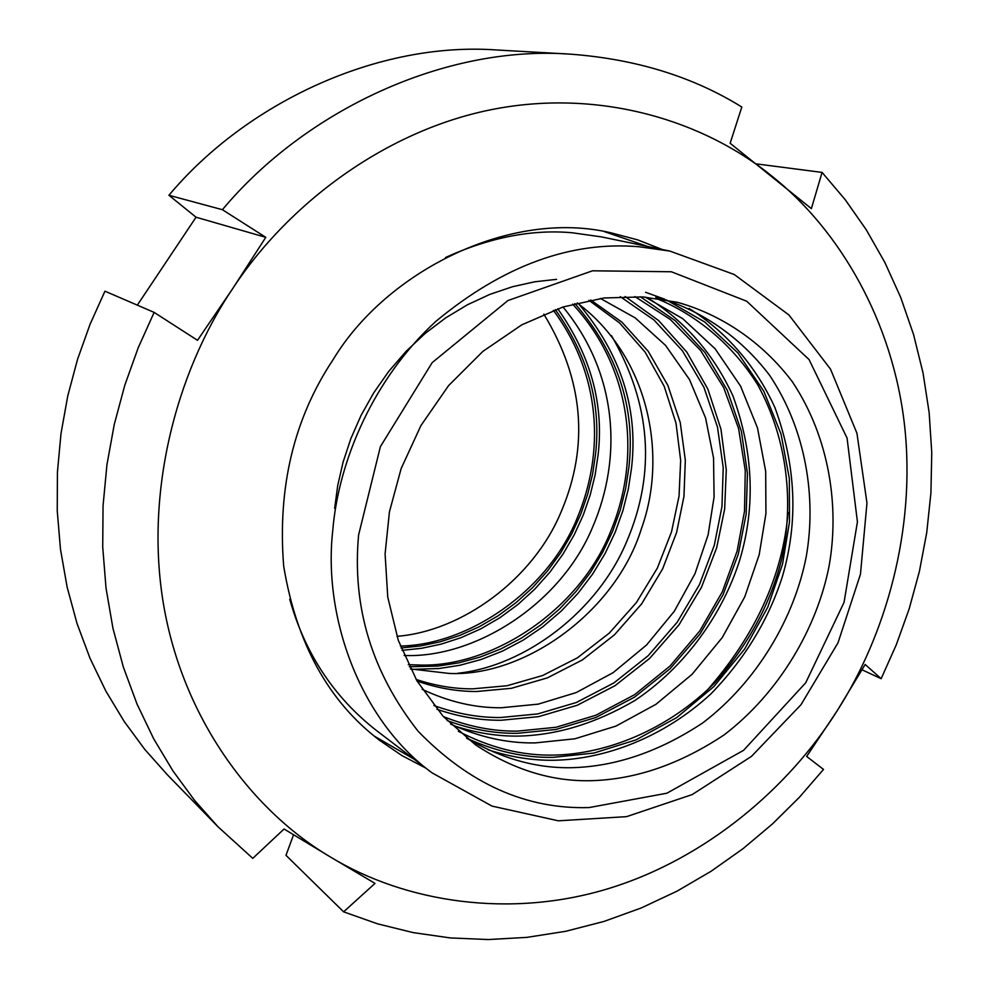 <?xml version="1.0" encoding="UTF-8"?>
<svg xmlns="http://www.w3.org/2000/svg" width="989" height="989" viewBox="0 0 989 989"><rect width="100%" height="100%" fill="white"/><g stroke="black" fill="none" stroke-linecap="round" stroke-linejoin="round"><path stroke-width="1.48" d="M662.16 249.475L637.596 239.845L611.239 232.885C510.46 208.691 386.452 271.295 333.268 359.378C293.943 418.396 277.415 487.317 283.682 566.153C296.527 643.518 328.583 701.634 379.838 740.514L401.942 755.584L425.764 768.07M374.287 736.1L414.119 759.206M647.832 246.508L604.267 231.587M137.335 305.144L196.045 217.221L168.921 195.266L222.401 209.705L265.781 237.335L232.427 289.011L197.516 340.303L154.136 312.388L104.945 291.186L90.061 324.293L77.562 359.279L67.784 395.835L60.997 433.565L57.436 472.05L57.238 510.781L60.477 549.278L67.116 587.021L77.031 623.527L90.048 658.365L105.885 691.126L124.231 721.525L144.703 749.303L166.931 774.325L218.099 826.878L252.776 858.353L284.066 829.005L330.709 857.166C405.614 902.623 510.25 918.633 608.569 888.567C706.925 858.403 789.16 787.009 837.065 710.943L865.165 664.472L881.137 678.701L862.087 669.813M196.045 217.221L265.781 237.335M756.597 163.914L822.082 172.42L811.363 208.63L730.142 143.269L741.812 107.022C692.968 76.685 635.803 59.056 570.344 54.148C444.259 44.876 304.958 110.78 222.401 209.705M823.503 769.43L806.665 756.437L837.065 710.943C885.649 635.284 916.061 529.684 904.589 425.703C893.055 321.784 839.649 230.017 772.236 176.401C705.738 122.018 602.684 88.553 494.735 108.988C386.823 129.398 288.244 203.437 232.427 289.011C175.387 373.607 143.43 496.762 164.582 610.349C185.734 723.985 255.434 813.02 330.709 857.166L374.992 883.4L343.616 911.833L377.477 923.813L413.13 932.602L450.218 937.918L488.331 939.55L526.976 937.362L565.671 931.304L603.908 921.464L641.181 907.989L677.057 891.151L711.103 871.26L742.999 848.698L772.471 823.924L799.335 797.344L823.503 769.43M881.137 678.701L896.281 644.828L909.138 608.977L919.387 571.469L926.73 532.626L930.921 492.881L931.762 452.69L929.141 412.537L923.034 372.94L913.515 334.406L900.707 297.417L884.834 262.394L866.216 229.708L845.175 199.642L822.082 172.42M343.616 911.833L285.982 855.324L293.56 834.778M570.344 54.148L497.096 50.006C377.526 41.266 246.36 102.881 168.921 195.266M154.136 312.388L138.2 347.807L124.799 385.228L114.291 424.306L106.96 464.62L103.054 505.7L102.72 547.041L106.021 588.072L112.944 628.262L123.353 667.105L137.051 704.119L153.728 738.882L173.063 771.086L194.66 800.472L218.099 826.878M655.843 296.997C699.211 308.988 739.834 336.037 769.627 375.338C806.517 430.475 816.444 498.654 806.245 556.584C794.513 617.21 757.487 681.359 702.734 722.922C659.465 751.516 616.023 766.438 572.421 767.674C536.866 768.564 501.596 758.736 466.623 738.19M645.248 297.108L682.62 318.582L715.146 348.808L740.563 386.118L757.487 427.916L765.684 471.296L765.931 513.625L759.181 554.78L744.742 596.899L722.205 637.645L692.077 674.3L655.892 704.353L615.999 726.074L574.968 738.783L535.234 742.912C507.32 743.394 479.121 737.114 450.625 724.072M655.756 298.221C696.429 314.564 732.602 344.716 757.636 384.647C788.109 440.253 793.722 503.352 781.854 558.439C770.752 603.352 748.426 644.779 714.862 682.682C668.082 729.561 606.999 754.187 553.531 755.101C521.871 755.769 490.148 747.82 458.352 731.279M634.876 296.539L670.282 319.435L700.546 350.39L723.676 387.614L738.598 428.583L745.261 470.579L744.519 511.202L737.102 551.194L722.267 591.917L699.693 631.069L669.973 666.091L634.617 694.674L595.823 715.257L556.041 727.261L517.519 731.118C493.214 731.44 468.502 726.606 443.393 716.605M600.385 298.443L635.136 317.84L665.548 345.371L689.469 379.516L705.565 417.939L713.539 457.907L714.083 496.973L708.099 534.901L694.983 573.707L674.3 611.264L646.534 645.026L613.118 672.668L576.216 692.572L538.276 704.131L501.534 707.741C475.313 708.05 448.87 701.906 422.204 689.321M591.941 780.667C552.307 781.817 513.489 769.862 475.474 744.804L443.196 716.395L416.975 680.889L398.283 640.316L387.762 597.171L385.092 553.951L389.431 511.869L401.163 468.514L420.943 425.554L448.561 385.648L482.879 351.379L521.883 324.788L563.112 306.961L604.106 297.961L642.85 296.923L677.205 302.263C721.142 314.415 762.247 341.873 792.362 381.779C829.623 437.768 839.562 506.998 829.128 565.844C817.149 627.434 779.555 692.634 724.035 734.951C680.16 764.077 636.125 779.32 591.941 780.667M590.767 299.988L621.945 322.191L648.203 351.256L667.896 385.463L680.247 422.563L685.328 460.206L683.955 496.404L676.612 532.465L662.581 568.972L641.663 603.834L614.466 634.814L582.336 659.96L547.276 677.922L511.4 688.307L476.698 691.496C457.202 691.583 437.323 688.109 417.061 681.05M400.36 646.052C468.156 644.816 546.608 591.83 576.562 519.633C605.157 452.158 601.102 374.942 553.395 310.336M408.309 664.657L418.199 664.991C490.816 668.131 579.69 610.806 610.942 530.673C641.144 457.684 632.28 368.464 572.643 304.13M404.142 655.484C474.349 658.402 560.256 604.699 592.399 527.681C623.107 456.559 617.21 372.668 563.001 306.998M457.548 673.286C524.949 666.302 597.776 611.462 626.779 541.354C656.127 472.557 651.022 403.982 611.462 335.642M410.41 668.91L449.105 673.435C524.17 677.094 615.628 612.228 641.453 528.596C668.181 454.544 648.438 355.904 577.23 302.931M396.948 636.335C461.937 631.242 533.195 579.406 561.109 511.894C589.37 445.569 583.609 379.652 543.826 314.131M416.122 679.443C435.358 685.785 454.211 688.925 472.668 688.851L507.06 685.736L542.602 675.536L577.391 657.846L609.298 633.096L636.409 602.548L657.339 568.106L671.494 531.958L679.035 496.169L680.667 460.417L676.006 423.156L664.2 386.303L645.149 352.146L619.547 322.909L588.937 300.335M445.557 257.486C490.05 237.311 532.366 229.089 572.507 232.798L601.633 236.927L669.874 251.082L639.426 246.793C571.036 240.772 503.228 265.584 436.025 321.227C374.374 377.588 338.51 459.959 332.737 530.648C323.032 616.815 359.539 719.807 432.032 772.842L376.586 730.624C333.923 697.257 304.971 653.494 289.74 599.322M788.085 512.426C782.658 575.734 755.571 635.136 706.838 690.656M487.985 749.724C510.435 757.08 532.441 760.59 553.988 760.257C605.528 759.305 664.089 737.077 710.844 693.957C744.742 659.008 768.614 619.806 782.447 576.364C798.506 521.562 796.021 465.337 774.968 407.703C756.177 366.326 726.062 331.525 689.123 308.481M556.597 279.343L534.752 281.791L512.376 286.761L489.815 294.401L467.476 304.76L445.779 317.815L425.171 333.429L406.071 351.355L388.838 371.271L373.768 392.757L361.059 415.392L350.823 438.696L343.059 462.209L337.719 485.537L334.653 508.321M454.965 726.087C476.401 732.997 497.393 736.335 517.939 736.1C556.609 735.309 595.563 723.454 634.79 700.546C685.018 667.13 723.083 613.736 740.032 559.057C755.645 506.047 753.259 451.614 732.874 395.761C713.959 354.754 686.205 322.525 649.625 299.061M666.462 299.939L704.663 321.944L737.881 352.937L763.792 391.187L781.026 434.023L789.333 478.503L789.506 521.883L782.546 564.076L767.724 607.258L744.618 649.056L713.774 686.675L676.76 717.557L635.927 739.908L593.956 753.037L553.296 757.364C524.714 757.92 495.848 751.541 466.672 738.227M645.557 292.274L664.695 299.185M640.328 296.774L675.289 320.708L704.897 352.492L727.261 390.247L741.416 431.464L747.437 473.471L746.188 513.971L738.313 554.087L723.033 594.834L700.076 633.887L670.085 668.737L634.555 697.134L595.675 717.557L555.855 729.486L517.296 733.319C494.339 733.603 470.962 729.363 447.139 720.573M620.239 296.651L653.939 319.954L682.422 350.786L703.908 387.305L717.495 427.087L723.219 467.599L721.958 506.603L714.293 545.31L699.458 584.598L677.218 622.192L648.191 655.707L613.835 682.966L576.266 702.536L537.793 713.91L500.558 717.519C478.75 717.73 456.522 713.712 433.874 705.491M436.977 709.286C458.809 716.79 480.221 720.449 501.188 720.252L538.597 716.642L577.23 705.268L614.997 685.711L649.588 658.464L678.911 624.949L701.485 587.268L716.666 547.832L724.677 508.89L726.272 469.812L720.956 429.152L707.84 389.06L686.786 352.059L658.649 320.584L625.147 296.502M358.599 535L380.406 446.608L432.168 362.629L507.926 300.545L592.485 270.801L671.37 271.765L746.67 301.2L809.076 359.576L847.066 438.065L857.426 521.895L844.05 602.375L805.726 682.756L743.58 750.33L666.932 793.203L589.11 807.568C526.42 809.447 469.404 783.993 418.075 731.205C371.815 672.273 351.985 606.875 358.599 535M402.029 650.366L421.45 648.314L441.279 644.099L461.208 637.608L480.889 628.794L499.94 617.692L518.001 604.427L534.74 589.184L549.835 572.272L563.062 554.001L574.25 534.74L583.325 514.873L590.26 494.772L595.143 474.782L598.061 455.2C604.106 404.155 590.656 355.335 557.747 308.766M555.323 309.631C588.059 355.768 601.448 404.155 595.465 454.804L592.572 474.213L587.738 494.03L580.852 513.946L571.852 533.627L560.751 552.715L547.622 570.814L532.651 587.577L516.048 602.647L498.135 615.776L479.232 626.754L459.724 635.457L439.981 641.849L420.325 645.978L401.089 647.968M412.413 669.355L438.906 668.539L459.91 665.263L481.21 659.478L502.412 651.121L523.119 640.18L542.887 626.742L561.295 611.029L577.984 593.338L592.658 574.028L605.095 553.531L615.183 532.28L622.885 510.732L628.287 489.271L631.501 468.254C638.474 408.976 620.944 354.272 578.886 304.142M574.881 303.536C617.816 353.37 635.791 408.136 628.819 467.846L625.641 488.653L620.301 509.891L612.661 531.229L602.684 552.258L590.371 572.544L575.845 591.657L559.329 609.175L541.094 624.727L521.524 638.016L501.027 648.846L480.036 657.104L458.958 662.815L438.164 666.054L409.322 666.747M669.874 251.082L734.258 274.509L788.913 314.947L830.525 369.157L856.931 433.231L866.97 503.018L860.455 574.25L838.004 642.813L800.991 704.724L751.479 756.375L692.226 794.563L626.544 816.654L558.34 820.808L491.966 806.084L432.032 772.842"/></g></svg>
